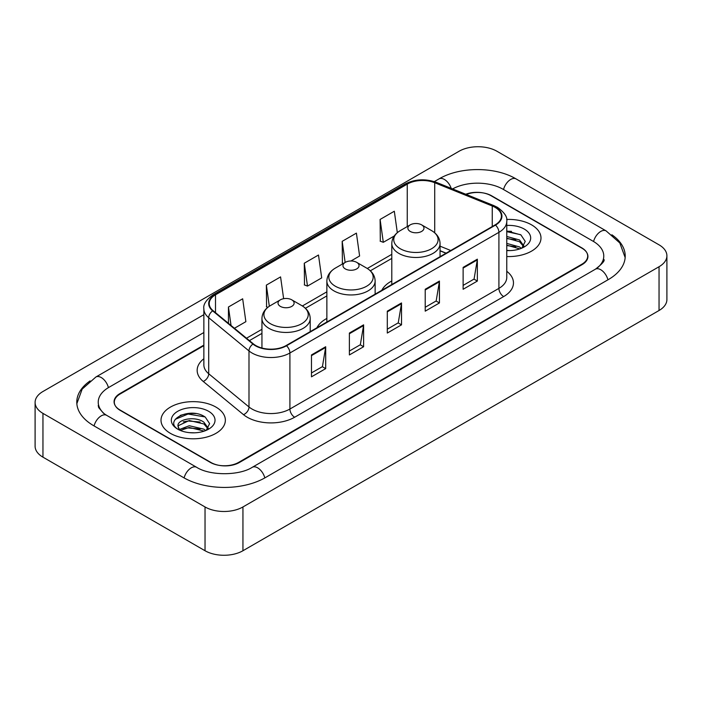 <?xml version="1.0" encoding="UTF-8"?>
<svg xmlns="http://www.w3.org/2000/svg" width="702" height="702" viewBox="0 0 702 702"><rect width="100%" height="100%" fill="white"/><g stroke="black" fill="none" stroke-linecap="round" stroke-linejoin="round"><path stroke-width="1.05" d="M326.869 318.436A35.521 20.507 0 0 0 316.874 327.799M391.795 280.949A35.521 20.507 0 0 0 381.8 290.312M446.06 253.211L440.057 250.781M203.861 345.656L120.2 393.954A20.104 11.609 0 0 0 114.312 402.167A20.104 11.609 0 0 0 120.2 410.372L210.249 462.364A20.104 11.609 0 0 0 238.68 462.364L581.8 264.268A20.104 11.609 0 0 0 587.688 256.055A20.104 11.609 0 0 0 581.8 247.85L491.751 195.858A20.104 11.609 0 0 0 466.268 194.454M597.086 268.155A36.188 20.893 0 0 0 603.773 256.055A36.188 20.893 0 0 0 593.172 241.277L503.132 189.294A36.188 20.893 0 0 0 452.597 188.926M203.861 332.52L108.828 387.39A36.188 20.893 0 0 0 98.227 402.167A36.188 20.893 0 0 0 104.914 414.268M205.037 506.958A26.808 15.479 0 0 0 242.945 506.958L659.046 266.725A26.808 15.479 0 0 0 666.9 255.782A26.808 15.479 0 0 0 659.046 244.84L496.963 151.263A26.808 15.479 0 0 0 459.055 151.263L42.954 391.497A26.808 15.479 0 0 0 35.1 402.439A26.808 15.479 0 0 0 42.954 413.381L205.037 506.958L205.037 550.737A26.808 15.479 0 0 0 242.945 550.737L659.046 310.503A26.808 15.479 0 0 0 666.9 299.561L666.9 255.782M35.1 402.439L35.1 446.218A26.808 15.479 0 0 0 42.954 457.16L205.037 550.737M90.11 380.888A57.643 33.275 0 0 0 76.781 402.167A57.643 33.275 0 0 0 93.664 425.693L183.705 477.685A57.643 33.275 0 0 0 265.224 477.685L608.336 279.589A57.643 33.275 0 0 0 625.219 256.055A57.643 33.275 0 0 0 611.89 234.775M445.998 253.246L440.057 250.842M195.867 413.583A26.808 15.479 0 0 0 180.177 415.444M511.495 231.353A26.808 15.479 0 0 0 506.765 231.318M531.563 224.859A32.169 18.577 0 0 0 506.625 219.463A32.169 18.577 0 0 1 531.563 224.859A32.169 18.577 0 0 1 540.988 237.996A32.169 18.577 0 0 0 531.563 224.859M215.935 407.09A32.169 18.577 0 0 0 180.87 403.062A32.169 18.577 0 0 0 161.012 420.226A32.169 18.577 0 0 0 170.437 433.362A32.169 18.577 0 0 0 205.493 437.381A32.169 18.577 0 0 0 225.36 420.226A32.169 18.577 0 0 0 215.935 407.09A32.169 18.577 0 0 0 180.87 403.062A32.169 18.577 0 0 0 161.012 420.226A32.169 18.577 0 0 0 170.437 433.362A32.169 18.577 0 0 0 205.493 437.381A32.169 18.577 0 0 0 225.36 420.226A32.169 18.577 0 0 0 215.935 407.09M495.121 207.38A21.446 12.382 180 0 1 501.403 216.137A21.446 12.382 180 0 1 495.121 224.886L286.118 345.551A21.446 12.382 180 0 1 253.387 343.901L213.101 310.688A21.446 12.382 180 0 1 209.222 303.58A21.446 12.382 180 0 1 215.505 294.822L407.257 184.117A21.446 12.382 180 0 1 434.722 182.731L492.251 205.993A21.446 12.382 180 0 1 495.121 207.38M495.498 207.16A21.981 12.689 0 0 0 492.567 205.739L435.029 182.476A21.981 12.689 0 0 0 406.879 183.898L215.128 294.612A21.981 12.689 0 0 0 212.662 310.863L252.948 344.077A21.981 12.689 0 0 0 286.504 345.77L495.498 225.105A21.981 12.689 0 0 0 495.498 207.16M311.477 354.94L311.477 376.825L325.693 368.62L325.693 346.735L311.477 354.94M311.477 372.946L322.429 366.619L325.631 347.455A5.362 3.098 -120 0 0 325.693 346.735M322.332 366.681L325.693 368.62M349.385 333.046L349.385 354.94L363.61 346.735L363.61 324.842L349.385 333.046M349.385 351.053L360.337 344.735L363.548 325.57A5.362 3.098 -120 0 0 363.61 324.842M360.24 344.787L363.61 346.735M463.127 267.383L463.127 289.277L477.351 281.063L477.351 259.178L463.127 267.383M463.127 285.389L474.078 279.063L477.29 259.898A5.362 3.098 -120 0 0 477.351 259.178M473.982 279.124L477.351 281.063M425.219 289.268L425.219 311.161L439.434 302.957L439.434 281.063L425.219 289.268M425.219 307.274L436.17 300.956L439.373 281.792A5.362 3.098 -120 0 0 439.434 281.063M436.074 301.009L439.434 302.957M387.302 311.161L387.302 333.046L401.518 324.842L401.518 302.957L387.302 311.161M387.302 329.168L398.253 322.841L401.465 303.676A5.362 3.098 -120 0 0 401.518 302.957M398.157 322.902L401.518 324.842M506.765 256.528A32.169 18.577 0 0 0 540.988 237.996A32.169 18.577 0 0 1 506.765 256.528M203.861 345.112L119.963 393.55A20.104 11.609 0 0 0 114.075 401.755A20.104 11.609 0 0 0 119.963 409.968L210.96 462.495A20.104 11.609 0 0 0 239.391 462.495L582.037 264.672A20.104 11.609 0 0 0 587.925 256.467A20.104 11.609 0 0 0 582.037 248.254L491.04 195.726A20.104 11.609 0 0 0 465.751 194.243M234.433 328.273L245.875 321.665L242.664 298.798L228.448 307.002L228.448 323.332M350.965 260.986L359.608 255.993L356.405 233.125L342.181 241.339L342.418 263.092M397.323 232.66L394.313 211.241L380.098 219.445L380.326 241.198M283.634 298.692L280.572 276.904L266.356 285.117L266.584 306.871M304.273 263.224L307.485 286.091L321.7 277.887L318.489 255.019L304.273 263.224L304.501 284.977M307.485 286.091L304.273 284.898M343.392 263.461L342.181 263.004M342.181 241.339L345.147 262.443M380.098 219.445L383.31 242.313L394.226 236.012M383.31 242.313L380.098 241.119M267.831 307.336L266.356 306.783M266.356 285.117L269.322 306.256M228.448 307.002L231.037 325.474M506.765 250.368L510.266 250.588M506.765 243.418L519.533 246.928L521.305 248.35M506.765 245.156L519.849 248.885M506.765 236.469L519.533 239.979L523.876 245.99M506.765 238.206L519.533 241.716L523.534 246.446M506.765 250.561A21.85 12.618 0 0 0 524.271 246.92A21.85 12.618 0 0 0 524.271 229.071A21.85 12.618 0 0 0 506.765 225.439M521.814 248.139L525.245 241.418L520.91 234.889L506.765 230.976M506.765 231.651L520.612 234.687M506.765 238.601L515.777 239.803M506.765 245.551L515.777 246.753M410.24 231.432A8.047 4.642 0 0 0 421.612 231.432A8.047 4.642 0 0 0 421.612 224.859L431.598 230.625A22.166 12.794 0 0 1 431.598 248.727A22.166 12.794 0 0 1 400.254 248.727A22.166 12.794 0 0 1 400.254 230.625C394.796 233.871 391.979 238.18 391.795 243.55A24.131 13.926 0 0 0 398.868 253.396A24.131 13.926 0 0 0 425.158 256.414A24.131 13.926 0 0 0 440.057 243.55C439.873 238.18 437.056 233.871 431.598 230.625L421.612 224.859A8.047 4.642 0 0 0 410.24 224.859A8.047 4.642 0 0 0 410.24 231.432M345.314 268.91A8.047 4.642 0 0 0 356.686 268.919A8.047 4.642 0 0 0 356.686 262.346L366.672 268.111A22.166 12.794 0 0 1 366.672 286.214A22.166 12.794 0 0 1 335.328 286.214A22.166 12.794 0 0 1 335.328 268.111C329.87 271.358 327.053 275.658 326.869 281.028A24.131 13.926 0 0 0 333.941 290.882A24.131 13.926 0 0 0 360.231 293.901A24.131 13.926 0 0 0 375.131 281.028C374.947 275.658 372.13 271.358 366.672 268.111L356.686 262.346A8.047 4.642 0 0 0 345.314 262.346A8.047 4.642 0 0 0 345.314 268.91M280.388 306.397A8.047 4.642 0 0 0 291.76 306.397A8.047 4.642 0 0 0 291.76 299.833L301.746 305.598A22.166 12.794 0 0 1 301.746 323.692A22.166 12.794 0 0 1 270.402 323.692A22.166 12.794 0 0 1 270.402 305.598C264.944 308.836 262.127 313.145 261.943 318.515A24.131 13.926 0 0 0 269.015 328.369A24.131 13.926 0 0 0 295.305 331.388A24.131 13.926 0 0 0 310.205 318.515C310.021 313.145 307.204 308.836 301.746 305.598L291.76 299.833A8.047 4.642 0 0 0 280.388 299.833A8.047 4.642 0 0 0 280.388 306.397M189.522 432.66L194.63 432.809M179.501 429.457L189.259 425.737L203.896 429.159L205.668 430.58M180.405 430.396L189.259 427.474L204.221 431.116M179.659 430.133L178.089 426.465A15.154 8.749 0 0 0 180.537 430.51M208.248 428.22L203.896 422.209C194.805 415.426 176.088 419.612 178.089 426.465L178.036 425.798M178.132 426.676L178.554 425.552L189.259 420.524L203.896 423.947L207.906 428.668M206.186 430.361L209.608 423.639L205.282 417.12C189.944 406.098 162.697 420.621 178.431 429.527L179.212 430.001M208.634 411.302A21.85 12.618 0 0 0 177.729 411.302A21.85 12.618 0 0 0 177.729 429.15A21.85 12.618 0 0 0 208.634 429.141A21.85 12.618 0 0 0 208.634 411.302M175.237 419.313L188.075 414.04L204.984 416.918M183.257 421.867L188.075 420.989L200.149 422.025M183.257 428.817L188.075 427.939L200.149 428.975M264.821 477.913A10.723 6.195 -120 0 0 252.272 467.304C239.092 475.824 209.837 475.824 196.648 467.304L106.607 415.312L103.44 413.215L98.675 407.581L98.227 405.449M184.108 477.913A10.723 6.195 -60 0 1 191.286 467.83A10.723 6.195 -60 0 1 196.648 467.304M94.068 425.93A10.723 6.195 -60 0 1 101.246 415.847A10.723 6.195 -60 0 1 106.607 415.312M76.843 403.676L82.178 389.092L95.884 377.009A10.723 6.195 60 0 1 108.424 387.627M434.301 181.625L439.004 178.913A10.723 6.195 60 0 1 451.202 188.364M439.004 178.913C459.915 166.471 495.156 166.471 516.075 178.913A10.723 6.195 120 0 0 510.714 179.44A10.723 6.195 120 0 0 503.536 189.522M625.157 257.564L619.822 242.98L606.116 230.897A10.723 6.195 120 0 0 600.754 231.432A10.723 6.195 120 0 0 593.576 241.514M607.932 279.817A10.723 6.195 -120 0 0 595.393 269.208L252.272 467.304M242.945 550.737L242.945 506.958M42.954 457.16L42.954 413.381M659.046 310.503L659.046 266.725M506.765 271.288A33.512 19.349 180 0 1 503.65 296.577L294.647 417.242A6.704 3.87 60 0 1 289.908 409.029L498.911 288.373A26.808 15.479 0 0 0 506.765 277.422L506.765 221.384A26.808 15.479 180 0 1 498.911 232.336A6.704 3.87 -120 0 0 495.498 225.105M294.647 417.242A33.512 19.349 180 0 1 247.262 417.242A33.512 19.349 180 0 1 243.506 414.663L203.22 381.44A33.512 19.349 180 0 1 203.861 358.74M252 409.029A26.808 15.479 0 0 0 289.908 409.029L289.908 352.992A26.808 15.479 180 0 1 248.991 350.93L208.713 317.716A26.808 15.479 180 0 1 203.861 308.836L203.861 364.873A26.808 15.479 0 0 0 208.713 373.754L248.991 406.967A26.808 15.479 0 0 0 252 409.029M506.765 221.384C507.66 217.199 504.58 212.53 497.525 207.371L493.997 205.668A6.704 3.141 112 0 0 492.567 205.739M493.997 205.668L436.468 182.406C425.359 178.475 414.829 179.045 404.852 184.117A6.704 3.87 60 0 1 406.879 183.898M215.128 294.612A6.704 3.87 -120 0 0 213.101 294.822C206.142 299.824 203.062 304.493 203.861 308.836M212.662 310.863A6.704 4.484 129.5 0 0 208.713 317.716L208.713 373.754A6.704 4.484 -50.5 0 1 203.22 381.44M436.468 182.406A6.704 3.141 112 0 0 435.029 182.476M252.948 344.077A6.704 4.484 129.5 0 0 248.991 350.93L248.991 406.967A6.704 4.484 -50.5 0 1 243.506 414.663M286.504 345.77A6.704 3.87 60 0 1 289.908 352.992L498.911 232.336L498.911 288.373A6.704 3.87 60 0 0 503.65 296.577M215.505 294.822L215.505 312.662M492.251 205.993L492.251 226.544M434.722 182.731L434.722 232.818M450.754 250.5L440.057 246.183M407.257 184.117L407.257 226.588M391.795 254.335L367.295 268.48M326.869 291.821L302.369 305.967M261.943 329.308L246.499 338.224M387.302 311.855L401.465 303.676M425.219 289.97L439.373 281.792M463.127 268.076L477.29 259.898M349.385 333.748L363.548 325.57M311.477 355.633L325.631 347.455M95.884 377.009L203.861 314.671M603.773 259.336C605.264 260.424 602.474 263.715 595.393 269.208M516.075 178.913L606.116 230.897M404.852 184.117L213.101 294.822M391.795 258.415L370.349 270.796M326.869 295.902L305.423 308.283M261.943 333.389L249.412 340.619M446.156 253.159L440.057 250.693M440.057 256.678L440.057 243.55M391.795 284.538L391.795 243.55M410.24 224.859L400.254 230.625M375.131 294.164L375.131 281.028M326.869 322.025L326.869 281.028M345.314 262.346L335.328 268.111M310.205 331.651L310.205 318.515M261.943 348.034L261.943 318.515M280.388 299.833L270.402 305.598"/></g></svg>
